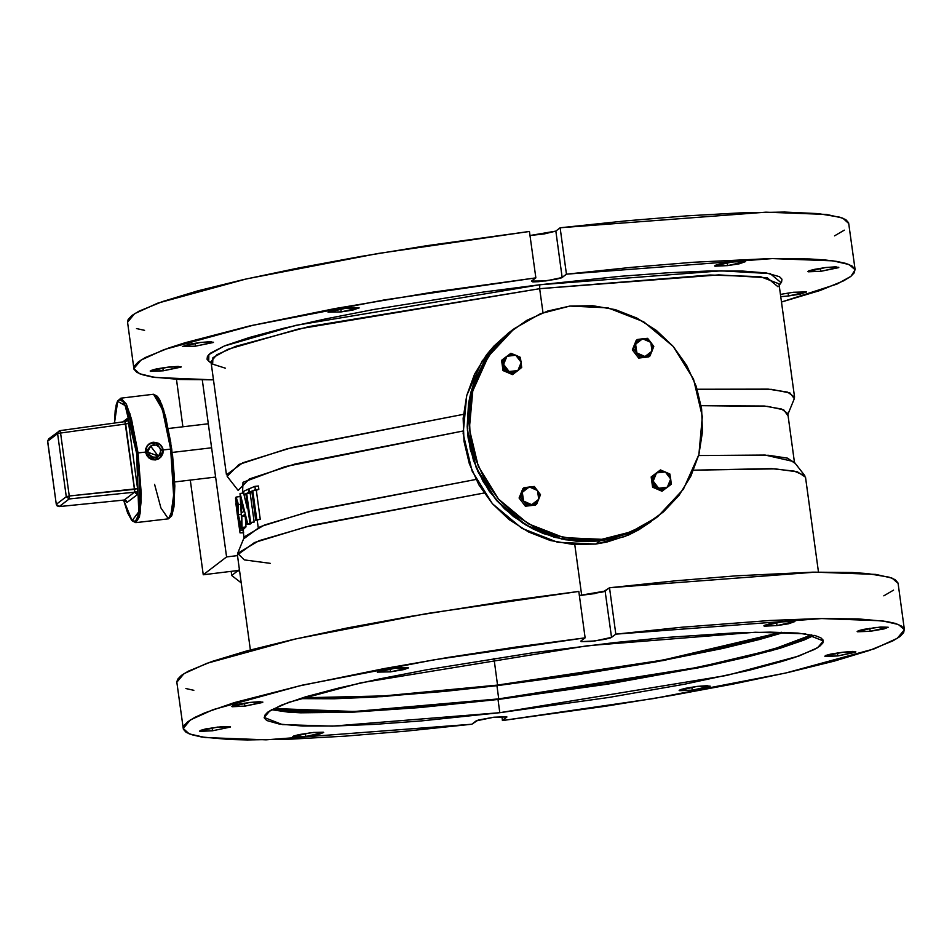 <?xml version="1.0" encoding="UTF-8"?>
<svg xmlns="http://www.w3.org/2000/svg" width="952" height="952" viewBox="0 0 952 952"><rect width="100%" height="100%" fill="white"/><g stroke="black" fill="none" stroke-linecap="round" stroke-linejoin="round"><path stroke-width="1.43" d="M599.879 540.819L561.835 539.082L526.135 525.159L496.563 500.514L476.262 467.777L467.396 430.411L470.883 392.391L486.377 357.75L512.212 330.165L486.377 357.75L470.883 392.391L467.396 430.411L476.262 467.777L496.563 500.514L526.135 525.159L561.835 539.082L599.879 540.819L595.69 544.008L599.879 540.819L576.995 541.283L554.385 537.249L532.894 528.86L513.378 516.46L496.563 500.514L483.104 481.641L473.525 460.554L468.194 438.075L467.182 426.579L468.539 403.624L474.322 381.466L484.318 360.951L490.792 351.562L498.146 342.875L512.307 330.082L498.146 342.875L484.318 360.951L474.322 381.466L470.883 392.391L468.539 403.624L467.182 426.579L470.312 449.439L477.809 471.323L489.376 491.399L504.584 508.903L522.838 523.136L532.894 528.86L543.449 533.584L565.595 539.82L588.455 541.617L599.879 540.819L601.831 539.332L563.786 537.594L528.086 523.671L498.515 499.026L478.225 466.29L469.348 428.924L472.835 390.903L488.328 356.262L514.175 328.678L540.486 313.684L569.891 306.116L607.935 307.853L643.635 321.776L673.207 346.421L693.508 379.158L702.374 416.524L698.887 454.544L683.393 489.185L657.558 516.781L631.236 531.763L601.831 539.332L599.879 540.819L629.284 533.263L655.595 518.269L629.284 533.263L599.879 540.819L611.148 538.903L599.879 540.819M512.116 330.237L508.023 333.355L482.188 360.939L466.694 395.592L463.207 433.612L472.073 470.966L492.374 503.715L521.946 528.348L557.646 542.271L595.69 544.008L606.959 542.093L628.594 534.965L638.756 529.836L651.513 521.387M305.77 736.455L305.354 733.457L305.77 736.455L319.61 734.111L323.74 732.433L305.77 736.455L292.68 736.729L310.649 732.731L323.323 732.183L313.601 732.409L299.095 734.575L293.644 736.039L293.109 737.015L305.77 736.455M692.235 690.176L691.818 687.177L692.235 690.176L710.013 686.487L707.253 685.702L697.126 686.452L710.216 686.19L692.235 690.176L679.145 690.45L697.126 686.452L685.559 688.296L680.109 689.76L679.573 690.724L692.235 690.176M788.53 295.953L788.113 292.954L788.53 295.953L800.096 294.108L806.499 291.931L793.409 292.228L806.499 291.966L788.53 295.953L780.771 296.643L788.53 295.953M837.831 655.928L837.427 652.929L837.831 655.928L855.622 652.227L852.861 651.454L842.722 652.203L855.812 651.942L837.831 655.928L824.741 656.19L842.722 652.203L831.155 654.048L825.705 655.5L825.17 656.475L837.831 655.928M820.886 271.296L820.469 268.297L820.886 271.296L838.664 267.595L835.904 266.81L825.777 267.571L838.867 267.298L820.886 271.296L807.796 271.558L825.777 267.571L814.21 269.416L808.76 270.868L808.224 271.844L820.886 271.296M870.199 631.259L869.783 628.26L870.199 631.259L884.039 628.903L888.156 627.237L870.199 631.259L857.109 631.521L875.078 627.535L888.168 627.273L880.767 626.975L863.512 629.379L858.073 630.843L857.526 631.807L870.199 631.259M727.637 265.644L727.233 262.645L727.637 265.644L739.204 263.799L745.606 261.61L727.637 265.644L714.547 265.905L732.528 261.919L745.618 261.645L738.205 261.36L720.962 263.764L715.511 265.215L714.976 266.191L727.637 265.644M776.951 625.607L776.534 622.608L776.951 625.607L788.506 623.762L794.92 621.585L776.951 625.607L763.861 625.869L781.83 621.882L794.503 621.335L784.781 621.561L770.275 623.727L764.825 625.178L764.277 626.154L776.951 625.607M341.173 311.923L340.757 308.924L341.173 311.923L352.74 310.078L359.142 307.889L341.173 311.923L328.083 312.185L341.173 311.923M346.064 308.198L359.154 307.924L354.168 307.484L343.017 308.591L332.212 310.554L328.095 312.22L346.064 308.198M390.487 671.886L390.07 668.887L390.487 671.886L404.326 669.53L408.444 667.864L390.487 671.886L377.397 672.148L390.487 671.886M395.366 668.161L408.456 667.899L403.481 667.459L392.331 668.554L381.526 670.517L377.397 672.195L395.366 668.161M195.565 346.171L195.16 343.172L195.565 346.171L213.355 342.47L210.594 341.697L200.455 342.446L213.545 342.185L195.565 346.171L182.475 346.445L195.565 346.171M244.878 706.146L244.474 703.147L244.878 706.146L262.669 702.445L259.896 701.66L249.769 702.421L262.859 702.148L244.878 706.146L231.788 706.408L249.769 702.421L238.202 704.266L232.752 705.718L232.217 706.693L244.878 706.146M163.208 370.84L162.804 367.841L163.208 370.84L180.999 367.139L178.226 366.365L168.099 367.115L181.189 366.853L163.208 370.84L150.119 371.101L168.099 367.115L156.533 368.959L151.082 370.411L150.547 371.387L163.208 370.84M212.522 730.803L212.106 727.804L212.522 730.803L230.313 727.114L212.522 730.803L199.432 731.077L217.413 727.078L230.503 726.816L223.089 726.519L205.846 728.923L200.396 730.386L199.86 731.35L212.522 730.803M781.366 632.223L662.949 660.105L497.587 685.131L493.933 658.475L497.587 685.131L577.043 674.433L653.31 661.866L719.843 648.514L755.912 639.732L781.366 632.223M811.639 634.829L771.739 649.871L698.732 667.233L498.705 698.911L496.885 685.666L663.734 660.45L784.067 632.307L759.446 639.518L722.794 648.443L655.166 662.021L577.638 674.789L496.885 685.666L498.705 698.911L605.996 683.952L680.93 670.779L743.905 657.189L789.482 644.361L811.639 634.829M587.777 645.646L755.281 632.235L805.178 633.806L823.409 640.874L817.613 647.693L798.883 655.999L726.733 675.468L499.824 712.691L498.003 699.446L697.792 667.959L771.929 650.609L814.198 635.389L804.25 640.03L780.283 648.193L747.165 657.047L706.158 666.245L607.031 684.238L498.003 699.446L499.824 712.691L608.852 697.483L684.988 684.107L748.974 670.303L782.104 661.45L795.289 657.261L814.305 649.55L819.946 646.099L822.933 642.981L823.218 640.196L820.826 637.792L815.757 635.793L797.847 633.056L770.168 632.08L733.79 632.925L666.043 637.495L614.635 642.564L533.06 652.739L426.948 669.673L379.634 678.847L338.626 688.046L305.509 696.9L281.542 705.063L267.655 712.239L264.668 715.368L264.382 718.141L266.774 720.545L279.531 724.139L302.438 726.007L334.616 726.067L374.838 724.329L421.558 720.854L499.824 712.691L332.319 726.114L282.423 724.543L264.204 717.475L269.987 710.644L288.718 702.338L360.868 682.881L587.777 645.646M581.672 595.309L579.768 595.428L581.636 595.202L574.71 544.603L581.636 595.202L595.059 593.631L579.328 595.452L605.151 591.049L611.493 637.423L595.036 640.958L581.053 641.672L590.764 641.446L605.282 639.28L610.732 637.828L615.813 634.139L681.572 627.225L770.12 620.454L819.303 618.574L858.466 618.907L886.181 621.43L895.427 623.489L901.461 626.047L904.233 629.093L903.734 632.592L899.949 636.519L892.917 640.839L869.402 650.478L834.059 661.152L788.161 672.493L733.385 684.072L671.707 695.472L605.389 706.277L502.477 720.533L506.714 716.725L493.886 717.213L506.976 716.951L502.477 720.533L501.93 716.511L502.477 720.533L653.786 698.53L785.555 673.088L874.352 648.728L897.319 638.328L904.4 629.772L898.045 583.397L892.06 578.15L875.899 574.461L815.221 572.164L609.458 587.765L603.044 591.906L581.672 595.309M225.398 368.245L212.689 364.2L212.891 357.666L227.956 349.289L298.773 328.857L539.653 288.682L539.725 284.719L295.834 325.394L224.136 346.088L208.881 354.56L208.678 361.177L211.118 363.021M176.858 682.215L177.524 679.371L181.308 675.444L188.329 671.124L211.844 661.485L247.187 650.811L293.085 639.47L347.873 627.892L409.538 616.491L510.022 600.629L578.768 591.442L585.123 637.816L580.815 641.101L585.123 637.816L516.377 647.003L448.618 657.368L384.334 668.53L299.44 685.856L234.454 702.635L204.894 712.834L194.684 717.499L187.663 721.818L183.879 725.745L183.367 729.256L186.14 732.302L192.185 734.861L201.419 736.919L229.135 739.442L247.365 739.882L291.74 739.097L345.278 736.146L406.028 731.124L471.799 724.198L476.107 720.914L493.886 717.213L478.202 720.069L471.799 724.198L266.036 739.799L205.346 737.502L189.186 733.825L183.2 728.566L190.281 720.009L213.248 709.621L302.046 685.261L433.815 659.819L585.123 637.816L578.768 591.442L427.46 613.445L295.703 638.887L206.905 663.246L183.926 673.635L176.846 682.191L183.2 728.542M270.213 563.346L244.295 559.847L237.655 553.302L258.968 540.795L311.899 525.325L484.08 493.005L306.532 526.646L254.577 542.521L237.417 554.945L250.424 649.942M787.851 414.334L794.289 398.698L789.922 392.962L771.56 389.38L697.185 389.273L768.276 389.094L787.494 392.105L794.527 397.055L779.022 283.827L760.505 276.651L709.823 275.045L539.653 288.682L542.949 312.72L539.653 288.682L309.138 326.5L235.846 346.278L216.818 354.715L210.939 361.641L226.445 474.87L242.772 462.803L292.383 447.392L463.398 414.394L287.302 448.701L238.964 464.457L227.123 476.393L238.071 490.435L249.257 479.011L295.144 463.933L463.041 430.97L285.207 466.635L243.022 482.295L242.498 493.172M244.188 538.427L260.205 526.646L308.817 511.605L476.024 479.499L313.934 510.32L264.394 524.98L244.426 536.833L237.655 553.302M250.186 492.969L254.172 522.029L249.852 522.85L250.662 522.458L246.687 493.386L248.769 492.422L248.317 489.102L243.593 491.399L244.045 494.719L245.878 493.779L249.852 522.85L254.172 522.029L250.186 492.969L246.687 493.386L250.662 522.458L254.172 522.029L249.852 522.85L245.878 493.779L244.045 494.719L245.973 494.481L244.045 494.719L243.593 491.399L248.317 489.102L248.769 492.422L251.875 492.053L246.687 493.386L250.186 492.969M245.021 527.813L241.13 528.646L238.357 514.627L238.012 503.132L236.155 497.051L235.489 498.146L239.916 530.526L238.131 515.02L241.13 528.646L244.628 528.217L241.51 528.229L244.914 527.396M239.773 496.587L236.239 497.015L235.489 498.146L239.916 530.526L243.426 530.109L239.916 530.526L243.557 529.8L243.355 528.372L243.557 529.8L240.047 530.216L238 515.27L241.51 528.229L238.357 514.627L241.13 514.294L238.357 514.627L238.214 504.548L240.547 504.274L238.214 504.548L236.263 497.015M245.961 526.956L242.022 527.753L241.772 516.4L244.497 514.592L246.984 524.35L247.722 523.945L240.082 493.457L242.022 527.753L245.961 526.956L242.451 527.372L245.961 526.956L245.414 518.209L245.961 526.956M251.233 523.529L246.984 524.35L250.483 523.933L247.722 523.945L251.233 523.529L251.019 522.707M247.318 508.308L243.593 493.041L247.318 508.308M256.278 490.304L260.253 519.364L255.731 520.208L256.743 519.792L252.768 490.72L255.362 489.685L254.91 486.365L248.96 488.804L249.424 492.136L251.756 491.137L255.731 520.208L260.253 519.364L256.278 490.304L252.768 490.72L256.743 519.792L260.253 519.364L255.731 520.208L251.756 491.137L249.424 492.136L251.852 491.839L249.424 492.136L248.96 488.804L254.91 486.365L255.362 489.685L258.873 489.268L256.278 490.304L252.768 490.72L258.873 489.268L258.42 485.948L258.873 489.268L256.278 490.304M794.42 462.279L787.744 413.573L781.485 408.955L764.432 406.04L701.1 405.683L767.49 406.337L783.734 409.8L787.506 415.167M818.506 572.116L805.499 477.13L797.383 471.871L775.154 468.872L693.603 470.133L771.418 468.658L794.254 471.121L804.821 475.607L793.873 461.565L765.229 455.044L698.613 455.58L768.633 455.282L787.59 458.209L794.527 463.041M133.899 368.602L139.646 373.755L155.14 377.42L213.426 379.884L179.833 379.467L152.106 376.944L142.871 374.898L136.838 372.327L134.054 369.281L134.565 365.782L138.349 361.855L145.382 357.535L168.885 347.897L185.152 342.66L250.126 325.882L335.021 308.555L432.91 292.097L535.821 277.841L529.467 231.467L378.146 253.47L246.389 278.912L157.592 303.272L134.625 313.672L127.544 322.228L133.887 368.579L140.979 360.046L163.946 349.646L252.744 325.286L384.501 299.844L535.821 277.841L529.467 231.467L426.555 245.723L360.237 256.528L298.559 267.928L243.771 279.507L197.873 290.848L162.53 301.522L139.028 311.161L131.995 315.481L128.211 319.408L127.544 322.252M562.192 277.46L545.722 280.995L531.502 281.137L532.739 281.863L538.725 281.721L555.968 279.317L561.418 277.853L566.5 274.176L772.262 258.575L832.952 260.872L849.101 264.561L855.086 269.809L850.933 276.318L836.986 284.017L781.509 302.058L820.1 290.515L843.603 280.876L850.636 276.556L854.42 272.629L854.932 269.13L852.147 266.072L846.114 263.514L836.879 261.455L824.515 259.932L809.152 258.944L769.989 258.611L693.02 262.228L632.259 267.262L566.5 274.176L562.192 277.46L555.837 231.086L562.192 277.46M530.014 235.489L555.837 231.086L544.104 233.942L530.014 235.489M834.547 235.846L844.281 230.182M848.577 222.744L845.793 219.698L839.759 217.139L818.161 213.557L784.567 212.117L740.204 212.903L686.666 215.854L625.904 220.876L560.145 227.802L555.837 231.086L560.145 227.802L566.5 274.176L560.145 227.802L765.908 212.201L826.598 214.498L842.746 218.175L848.732 223.434L855.086 269.785M136.517 328.511L144.537 330.368M535.821 277.841L531.502 281.137L535.821 277.841M793.409 292.228L780.462 294.382L793.409 292.228M200.455 342.446L188.889 344.291L182.486 346.48L200.455 342.446M781.592 281.97L781.901 279.115L779.426 276.651L766.312 272.95L742.75 271.034L709.657 270.975L668.28 272.76L620.228 276.33L539.725 284.719L483.449 292.026L374.303 309.436L325.632 318.872L283.458 328.333L249.388 337.436L224.731 345.838L210.451 353.216L207.393 356.429L207.084 359.297L208.702 361.201M779.2 285.207L781.068 282.78L770.156 273.629L721.033 270.796L539.725 284.719L539.653 288.682L718.712 274.926L767.241 277.722L778.01 286.754M883.861 595.809L893.595 590.145M897.879 582.719L895.106 579.673L889.073 577.102L867.474 573.52L852.111 572.533L812.948 572.2L735.967 575.817L675.218 580.851L609.458 587.765L615.813 634.139L821.564 618.538L882.254 620.835L898.414 624.524L904.4 629.772M185.83 688.486L193.851 690.331M271.594 709.716L354.358 712.06L498.003 699.446L419.737 707.598L352.002 712.167L300.618 712.75L287.944 712.037L271.594 709.716M273.902 708.49L281.911 710.18L304.45 712.013L355.013 711.43L421.677 706.943L498.705 698.911L354.311 711.465L273.902 708.49M299.785 698.649L382.478 696.567L496.885 685.666L444.703 691.378L373.886 697.114L334.307 698.816L299.785 698.649M302.355 697.84L337.627 698.078L376.575 696.388L421.807 693.032L497.587 685.131L383.93 695.936L302.355 697.84M605.151 591.049L609.458 587.765L615.813 634.139L611.493 637.423L605.151 591.049M508.118 333.283L493.957 346.064L486.603 354.751L474.632 374.148L466.694 395.592L463.112 418.249L464.005 441.264L469.336 463.743L478.915 484.83L492.374 503.715L509.189 519.661L528.705 532.061L550.197 540.438L572.807 544.473L595.69 544.008L625.095 536.452L655.5 518.34M655.702 518.185L642.945 526.635L632.783 531.775L611.148 538.903L632.783 531.775L642.945 526.635L655.702 518.185M235.715 499.8L240.059 532.918L243.426 532.811L240.059 532.918L237.226 513.592M237.334 514.175L235.81 503.203M240.059 532.918L243.379 532.525L240.059 532.918M243.569 532.501L243.236 530.133M237.857 504.524L238.262 509.879L237.548 511.95L236.072 501.157L236.905 500.454L237.857 504.524M237.905 511.355L236.072 501.157L236.667 500.3L237.905 504.881L237.905 511.355M237.131 501.026L236.072 501.157L237.131 501.026M241.57 512.89L240.904 499.8L243.724 511.462L241.57 512.89L240.904 499.8L243.724 511.462L241.57 512.89M243.593 493.041L240.011 493.505L242.022 527.753L241.772 516.4L244.866 516.032L241.772 516.4L244.497 514.592L246.984 524.35L247.722 523.945L240.082 493.457L243.593 493.041M248.996 489.019L248.317 489.102L248.996 489.019M258.42 485.948L254.91 486.365L258.42 485.948M237.5 555.599L226.6 556.908L202.348 379.931L226.6 556.908L237.5 555.599M176.441 379.312L182.951 426.817L176.441 379.312M190.245 480.082L203.204 574.734L238.274 570.534L203.204 574.734L226.6 556.908L203.204 574.734L190.245 480.082M239.428 569.653L238.274 570.534L239.428 569.653L238.274 570.534L239.702 571.64L238.274 570.534L239.702 571.64L238.274 570.534L239.428 569.653M258.206 527.503L257.183 520.03L258.206 527.503M211.641 447.749L172.193 452.474L211.641 447.749M241.249 582.922L231.741 575.508L231.181 571.378L231.741 575.508L238.274 570.534L231.741 575.508L241.249 582.922M601.831 539.332L624.107 534.381L644.897 525.147L663.437 511.974L678.978 495.373L690.95 475.988L698.887 454.544L702.469 431.887L701.576 408.872L696.245 386.381L686.654 365.294L673.207 346.421L656.392 330.475L636.876 318.075L615.385 309.697L592.775 305.663L569.891 306.116L547.626 311.066L526.825 320.3L508.297 333.474L492.743 350.074L480.772 369.471L472.835 390.903L469.253 413.573L470.145 436.587L475.476 459.066L485.068 480.153L498.515 499.026L515.329 514.972L534.857 527.372L556.337 535.75L578.947 539.796L601.831 539.332M523.552 501.133L526.563 505.333L525.373 506.238L519.102 498.015L520.292 497.111L523.552 501.133L522.339 492.291L519.102 498.015L522.945 488.578L524.135 487.674L522.339 492.291L529.324 486.972L522.945 488.578L519.102 498.015L525.373 506.238L526.563 505.333L536.678 504.132L540.534 494.683L534.262 486.46L529.324 486.972L537.523 490.482L538.737 499.312L531.74 504.631L536.678 504.132L535.5 505.036L536.678 504.132L540.534 494.683L534.262 486.46L524.135 487.674L520.292 497.111L526.563 505.333L531.74 504.631L523.552 501.133L521.684 495.695L522.838 491.256L525.099 488.673L529.324 486.972L532.775 487.245L536.75 489.59L539.07 493.612L539.32 497.075L537.594 501.311L535.012 503.56L530.585 504.703L526.159 503.453L523.552 501.133M535.5 505.036L525.373 506.238L535.5 505.036M671.291 484.211L670.72 479.011L667.388 487.186L671.291 484.211L666.352 487.983L667.388 487.186L658.617 488.245L663.223 490.363L662.033 491.268L671.291 484.211L669.899 474.013L660.426 469.967L652.358 476.107L653.762 486.305L658.617 488.245L653.191 481.117L656.523 472.942L665.293 471.894L670.72 479.011L669.899 474.013L660.426 469.967L651.18 477.012L660.426 469.967M662.033 491.268L652.572 487.222L653.762 486.305L652.572 487.222L651.18 477.012L652.572 487.222L662.033 491.268M652.358 476.107L653.762 486.305L663.223 490.363M667.388 487.186L664.294 488.685L660.855 488.876L657.57 487.71L654.964 485.389L653.417 482.259L653.167 478.796L654.262 475.524L656.523 472.942L659.605 471.442L663.056 471.264L666.329 472.418L668.935 474.739L670.482 477.868L670.732 481.343L669.649 484.616L667.388 487.186M650.799 342.315L647.538 338.305L637.412 339.507L633.568 348.956L639.839 357.178L649.954 355.965L653.81 346.528L650.799 342.315L652.013 351.157L645.028 356.476L636.828 352.966L635.615 344.136L642.6 338.817L637.412 339.507L636.233 340.423L637.412 339.507L635.615 344.136L632.378 349.86L633.568 348.956L636.828 352.966L639.839 357.178L638.649 358.083L645.028 356.476L649.954 355.965L648.776 356.869L649.954 355.965L653.81 346.528L647.538 338.305L642.6 338.817L650.799 342.315L652.346 345.457L652.013 351.157L648.288 355.405L643.873 356.536L639.435 355.298L636.174 351.99L635.032 346.373L636.757 342.137L641.469 339.019L646.051 339.079L650.799 342.315M648.776 356.869L638.649 358.083L632.378 349.86L636.233 340.423L632.378 349.86L638.649 358.083L648.776 356.869M502.811 359.428L503.632 364.438L506.964 356.262L501.621 360.332L507.975 355.477L506.964 356.262L515.734 355.203L510.879 353.275L502.811 359.428L504.203 369.626L513.663 373.672L521.732 367.531L520.339 357.333L515.734 355.203L521.16 362.331L517.828 370.507L512.485 374.588L517.828 370.507L509.058 371.554L503.632 364.438L504.203 369.626L503.013 370.53L504.203 369.626L513.663 373.672M520.554 368.436L517.828 370.507L520.554 368.436M512.485 374.588L503.013 370.53L501.621 360.332L503.013 370.53L512.485 374.588M521.732 367.531L520.339 357.333L510.879 353.275M506.964 356.262L510.046 354.763L513.497 354.572L516.769 355.739L519.387 358.059L520.934 361.189L521.172 364.652L520.09 367.924L517.828 370.507L514.735 372.006L511.295 372.184L508.023 371.03L505.405 368.71L503.858 365.58L503.62 362.105L504.703 358.833L506.964 356.262M138.088 452.973L131.543 419.178L126.319 404.065L120.856 398.15L129.877 413.406L138.088 452.973L145.62 452.069L145.811 448.618L147.286 445.56L149.821 443.334L153.07 442.263L158.175 443.144L160.971 445.262L162.744 448.261L163.22 451.724L161.388 456.567L158.782 458.84L155.497 459.935L152.07 459.649L149 458.055L146.739 455.389L145.62 452.069L138.088 452.973L141.146 501.276L139.409 516.829L135.767 522.696L140.027 513.878L141.241 493.707L138.088 452.973L136.66 453.271L138.088 452.973M114.442 423.093L117.655 401.351L125.236 405.552L136.66 453.271L130.436 420.832L126.747 409.098L123.082 401.792L119.762 399.554L117.072 402.565L115.251 410.574L114.442 423.093L116.144 405.112L117.572 401.006L120.856 398.15L153.462 394.247L158.936 400.161L164.149 415.262L170.694 449.07L171.741 449.046L165.862 418.035L156.08 395.604M170.598 516.853L174.787 486.567L171.741 449.046L170.694 449.07L162.483 409.503L153.462 394.247L157.33 396.234L159.686 399.899L163.577 409.824L171.741 449.046L174.787 485.591L173.978 506.845L171.681 515.913L168.373 518.792L172.026 512.926L173.764 497.36L170.694 449.07L163.161 449.975L170.694 449.07L173.847 489.804L172.633 509.974L168.373 518.792L160.828 507.868L154.569 484.354M162.851 450.213L162.935 453.45L161.388 456.567L158.782 458.84L155.497 459.935L152.07 459.649L149 458.055L146.739 455.389L145.62 452.069L145.811 448.618L147.286 445.56L149.821 443.334L153.07 442.263L156.533 442.525L159.674 444.072L162.007 446.678L162.851 450.213M126.235 500.8L124.093 500.109L134.494 492.243L69.187 499.015L66.247 496.67L56.287 504.262L47.659 441.264L57.608 433.684L66.247 496.67L69.246 496.04L60.619 433.053L125.604 423.985L60.619 433.053L69.246 496.04L137.552 488.638L137.814 492.577L134.696 491.232L124.914 421.641L126.069 421.129L127.044 418.702L127.854 419.796L125.247 422.212L124.867 421.641L59.916 430.709M59.131 506.607L124.176 500.097L127.116 502.442L126.176 500.871L126.949 502.466L124.176 500.097L59.238 506.607L124.176 500.097L134.494 492.243L137.433 494.576L127.116 502.442L137.433 494.576L134.494 492.243L134.541 489.268L69.246 496.04L66.247 496.67L56.287 504.262L47.671 441.359M170.872 443.168L165.505 416.631L161.804 404.897L158.139 397.591M171.348 515.96L172.157 514.377M174.371 502.704L174.513 478.499L172.49 455.044M123.689 500.169L127.425 512.045L132.245 520.684L135.386 521.172L137.802 516.436L139.301 506.904L139.754 493.374L139.111 477.012L136.66 453.271L138.754 511.783L132.149 520.589L123.689 500.169M48.659 438.812L47.624 441.323L48.659 438.812L59.869 430.697L60.619 433.053L59.869 430.697L124.867 421.641L126.045 421.153L127.044 418.702L122.808 421.926L127.223 418.678L128.603 423.366L137.552 488.638L137.433 494.576L137.814 492.577L134.696 491.232L134.494 492.243L69.187 499.015L59.238 506.607L56.287 504.262L59.179 506.619L69.187 499.015L69.246 496.04L69.187 499.015L66.247 496.67L57.608 433.684L58.619 431.232L59.833 430.72L58.619 431.232L57.608 433.684L60.619 433.053L57.608 433.684L47.659 441.264L48.659 438.812L49.873 438.313M47.624 441.323L56.299 504.346M59.179 506.619L57.06 505.893L56.251 504.31M127.854 419.796L128.603 423.366L125.604 423.985L125.247 422.212L127.854 419.796M137.552 488.638L134.541 489.268L125.604 423.985L128.603 423.366L137.552 488.638M145.787 452.95L148.203 451.105L150.583 446.036L158.187 456.008L148.369 452.402L150.119 455.461L153.213 457.115L155.557 457.162L159.424 454.747L160.579 451.462L160.257 449.13L159.103 447.071L156.188 445.096L151.618 445.405L149.071 447.737L148.203 451.105L145.882 451.141L146.382 447.964L148.024 445.215L152.082 442.74L155.283 442.525L159.71 444.441L161.792 446.94L162.828 450.01L162.114 454.758L160.245 457.341L157.544 459.031L152.784 459.399L148.524 457.115L146.12 452.914L148.369 452.402L145.811 453.069L155.033 459.566L162.863 451.95L155.747 442.597L145.549 451.272L148.203 451.105L145.787 452.95M162.851 452.105L159.603 458.317L162.863 451.974M155.711 442.597L148.738 444.06L155.593 442.573M244.093 537.666L243.057 530.157M237.643 516.65L237.215 513.461M174.68 481.938L215.652 477.035M168.29 428.567L208.357 423.771M512.212 330.165L514.068 328.749M655.595 518.269L657.451 516.853M168.373 518.792L135.767 522.696L131.852 520.649L127.627 512.723L123.665 500.169"/></g></svg>
